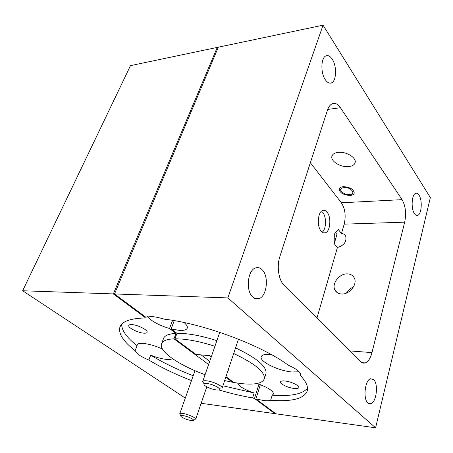 <?xml version="1.0" encoding="UTF-8"?>
<svg xmlns="http://www.w3.org/2000/svg" width="453" height="453" viewBox="0 0 453 453"><rect width="100%" height="100%" fill="white"/><g stroke="black" fill="none" stroke-linecap="round" stroke-linejoin="round"><path stroke-width="0.68" d="M344.003 187.502C340.112 188.216 339.546 189.903 342.309 192.553L345.639 194.184L349.795 194.626C356.579 194.088 350.82 186.885 344.003 187.502M207.219 383.578C203.98 383.306 203.176 383.957 204.807 385.543C207.763 387.683 211.568 389.15 216.217 389.948L218.255 390.022C223.221 389.767 213.839 384.24 207.219 383.578M203.742 383.334L202.684 381.602C202.921 380.826 204.275 380.571 206.744 380.837C212.961 381.449 222.972 386.177 222.146 388.079L238.476 339.184M183.295 415.673C180.934 415.367 180.249 415.707 181.228 416.692C183.595 418.391 186.84 419.665 190.973 420.514L192.842 420.627C196.132 420.435 188.346 416.375 183.295 415.673M180.826 415.831L179.745 413.787C179.915 413.283 180.962 413.17 182.887 413.447C187.91 414.138 196.313 417.915 195.696 419.195L206.794 386.851M294.15 388.464C296.953 388.753 298.516 388.448 298.844 387.547C299.626 385.65 291.024 381.556 285.028 381.007C282.281 380.741 280.758 381.052 280.458 381.936C279.722 383.861 288.176 387.87 294.15 388.464M257.015 383.521C267.717 387.304 273.221 390.786 273.516 393.974L272.179 395.231L270.656 400.259C292.106 401.907 304.337 398.714 307.355 390.673C308.317 386.63 306.064 381.624 300.588 375.662L300.73 375.271C300.928 372.338 296.777 368.969 288.272 365.163C261.421 345.226 202.944 323.431 163.89 319.11C159.213 317.632 155.062 316.777 151.444 316.556L145.741 317.151L114.501 293.957L218.323 47.186L323.057 25.187L227.848 297.904L114.501 293.957M216.874 340.667C204.422 336.664 193.284 334.28 183.454 333.527L176.964 333.351L171.121 328.952L179.303 330.367C184.026 330.656 186.698 329.863 187.327 327.995C187.655 326.534 186.568 324.71 184.071 322.536M300.588 375.662L300.764 375.056M270.99 354.388C265.107 353.98 261.828 354.807 261.166 356.868C259.473 361.619 278.493 370.865 291.885 371.981L299.167 371.805M227.848 297.904L375.582 427.813L275.962 413.81L255.905 398.923L263.386 400.463C266.692 400.882 269.116 400.814 270.656 400.259M341.483 233.459L338.3 229.546L334.308 234.178L334.167 243.646L337.411 247.497C344.065 245.486 346.822 241.692 345.701 236.109C344.875 234.541 343.47 233.657 341.483 233.459L344.184 224.15C346.075 215.838 345.141 208.714 341.369 202.785L310.367 162.718M347.304 273.867C350.52 273.969 352.825 275.294 354.218 277.831C357.842 284.037 349.693 294.592 341.687 293.997C338.589 293.838 336.358 292.559 335.005 290.152C331.302 283.946 339.263 273.448 347.304 273.867M225.951 376.686L233.788 382.502L240.815 383.544C254.705 385.073 262.553 383.459 264.359 378.697C265.022 371.919 254.801 363.521 233.691 353.504M265.86 373.861L266.03 373.312C266.743 366.398 256.585 357.921 235.566 347.881M214.926 346.279C202.434 342.258 191.268 339.841 181.427 339.031L174.926 338.81L195.939 354.41L209.739 355.684L211.268 356.845M343.38 186.67C350.09 187.129 353.714 189.286 354.257 193.142C353.804 194.513 352.383 195.288 349.982 195.47C343.312 194.994 339.716 192.831 339.189 188.986C339.625 187.644 341.018 186.874 343.38 186.67M338.295 152.35C346.279 151.33 356.822 157.887 355.112 162.712C354.388 164.943 352.202 166.245 348.555 166.613C340.605 167.508 330.26 161.087 331.941 156.206C332.632 154.054 334.75 152.769 338.295 152.35M367.915 402.955L370.826 403.702C376.483 402.4 378.617 383.821 373.657 379.597L370.611 378.742C364.971 379.931 362.808 398.963 367.915 402.955M325.362 79.785C327.326 82.605 329.331 83.652 331.381 82.916C336.511 81.274 337.038 66.223 332.236 59.19C330.254 56.206 328.193 55.09 326.052 55.838C320.888 57.435 320.43 72.939 325.362 79.785M252.848 297.089C254.79 298.821 256.845 299.314 259.003 298.578C267.072 296.262 269.139 275.911 262.015 269.603C260.028 267.695 257.887 267.134 255.594 267.916C247.514 270.124 245.481 291.12 252.848 297.089M414.455 213.629C415.475 215.124 416.556 215.679 417.683 215.3C421.669 214.263 422.57 200.22 419.002 195.13C417.966 193.544 416.856 192.95 415.684 193.34C411.686 194.314 410.797 208.691 414.455 213.629M322.213 232.191C326.364 229.105 326.641 216.777 322.666 212.304M321.222 231.245C322.508 232.712 323.855 233.238 325.277 232.814C330.339 231.625 331.545 217.174 327.032 212.112C325.73 210.549 324.337 209.982 322.853 210.424C317.785 211.568 316.607 226.353 321.222 231.245M185.288 398.113L22.65 290.758L113.341 293.918L145.113 317.462L144.479 317.966C129.541 318.482 121.302 321.743 119.756 327.757C118.595 334.178 123.714 341.828 135.107 350.696C136.228 353.521 140.804 356.641 148.827 360.044L150.702 355.158C156.37 357.44 161.528 358.838 166.177 359.365C169.297 359.665 171.381 359.41 172.429 358.595M162.485 349.059C155.622 345.922 149.269 344.042 143.42 343.419C139.603 343.131 137.486 343.657 137.061 344.999L137.055 345.741C126.885 337.695 121.744 330.56 121.642 324.331M143.861 333.17C145.798 333.3 146.885 332.995 147.123 332.259C148.114 330.118 137.661 324.829 131.902 324.603C130.022 324.495 128.975 324.795 128.743 325.514C127.825 327.7 138.12 332.887 143.861 333.17M228.278 369.722L228.924 370.214L228.136 370.129M172.599 320.367L169.518 328.516L175.991 333.385C168.471 333.816 164.275 335.656 163.397 338.895L161.744 343.261M208.607 364.518L173.958 338.838L175.991 333.385M232.751 381.732L232.57 382.281L225.764 377.236M218.839 389.92C230.52 393.374 241.766 396.047 252.587 397.932L254.139 392.994L222.91 385.792M148.827 360.044C161.223 367.491 175.441 374.337 191.489 380.577M150.702 355.158C163.035 362.655 177.197 369.523 193.193 375.764M258.969 384.184L254.478 398.515L274.914 413.663L275.067 413.147M173.958 338.838C166.432 339.212 162.248 340.984 161.398 344.161C159.207 351.822 180.084 365.792 205.084 374.665M224.654 380.577L232.57 382.281M113.341 293.918L217.236 47.412L217.882 48.245M22.65 290.758L130.487 65.634L217.236 47.412M201.149 403.289L274.914 413.663M145.113 317.462L145.351 316.857M252.587 397.932L254.478 398.515M237.655 383.13C238.969 386.364 244.461 389.654 254.139 392.994M147.429 316.698C151.795 321.404 159.156 325.339 169.518 328.516M135.107 350.696L137.055 345.741M201.104 354.886L209.711 361.324M176.964 333.351L174.926 338.81M171.121 328.952L174.252 320.645M255.905 398.923L260.345 384.693M375.582 427.813L430.35 197.582L323.057 25.187M279.858 256.574C276.534 266.273 278.669 280.271 284.178 285.441L360.582 361.579C362.043 363.006 363.6 363.453 365.248 362.927C368.221 361.726 370.463 358.283 371.97 352.61L404.693 222.157C406.409 213.42 405.543 205.917 402.083 199.648L340.43 107.718C337.893 104.054 335.209 102.718 332.389 103.692C330.243 104.603 328.578 106.84 327.377 110.396L279.858 256.574M316.941 318.091L337.411 247.497M349.11 291.63L351.681 289.382M272.179 395.231C290.571 396.556 302.355 394.195 307.542 388.159M346.5 293.057C348.125 290.26 350.435 288.238 353.436 286.987M334.223 243.708L336.947 234.411L335.441 232.582M327.723 109.428L340.43 107.718M341.369 202.785L402.083 199.648M344.184 224.15L404.693 222.157M349.869 350.905L371.97 352.61M202.729 381.46L219.762 332.338M219.546 389.387L220.509 388.912M179.773 413.708L194.983 370.696M193.539 420.282L194.807 419.654M266.03 373.312L264.359 378.697M368.538 403.425L370.826 403.702M329.88 83.154L331.381 82.916M254.875 298.436L259.003 298.578M416.466 215.345L417.683 215.3M325.277 232.814L323.555 232.859M120.543 325.832L119.756 327.757M137.18 344.693L137.061 344.999M361.998 362.643L365.248 362.927M335.005 290.152L337.355 292.717"/></g></svg>
